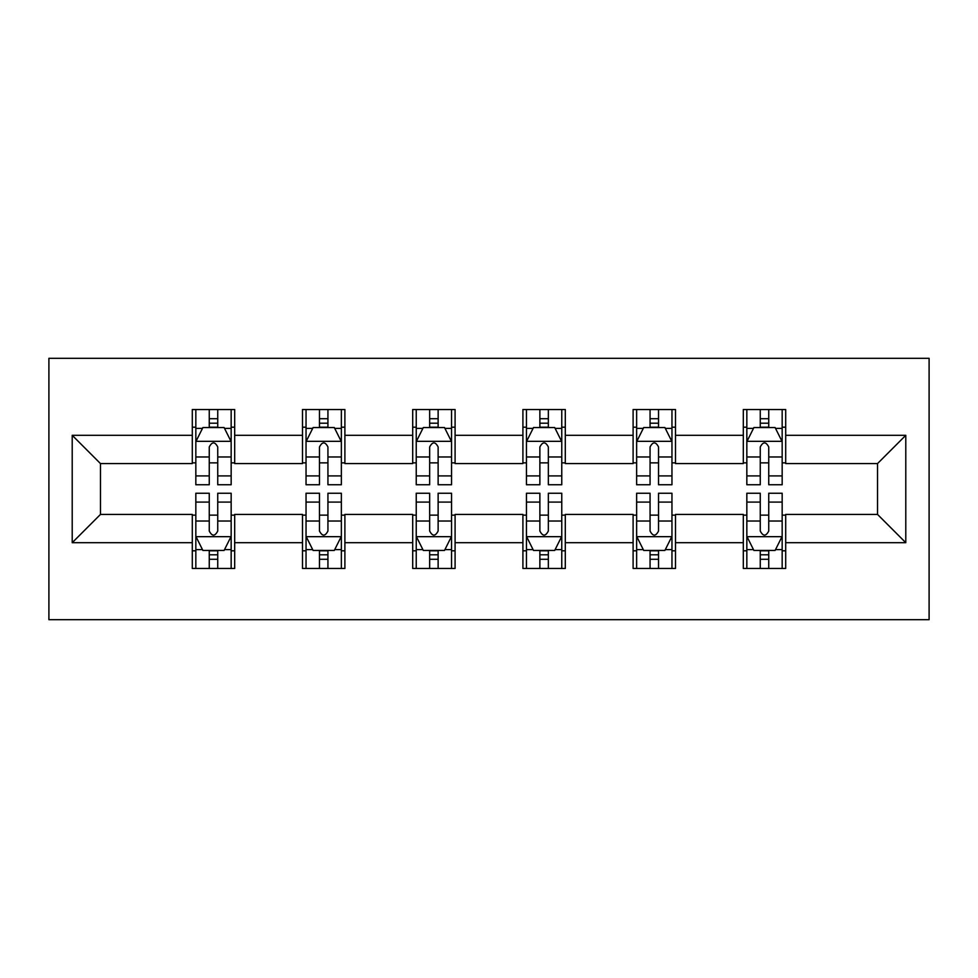 <?xml version="1.0" encoding="UTF-8"?>
<svg xmlns="http://www.w3.org/2000/svg" width="978" height="978" viewBox="0 0 978 978"><rect width="100%" height="100%" fill="white"/><g stroke="black" fill="none" stroke-linecap="round" stroke-linejoin="round"><path stroke-width="1.47" d="M48.9 619.685L929.1 619.685L929.1 358.315L48.9 358.315L48.9 619.685M785.701 435.308L785.701 409.525L743.317 409.525L743.317 435.308L675.492 435.308L675.492 409.525L633.108 409.525L633.108 435.308L565.296 435.308L565.296 409.525L522.912 409.525L522.912 435.308L455.088 435.308L455.088 409.525L412.704 409.525L412.704 435.308L344.892 435.308L344.892 409.525L302.508 409.525L302.508 435.308L234.683 435.308L234.683 409.525L192.299 409.525L192.299 435.308L72.213 435.308L72.213 542.692L100.465 514.428L192.299 514.428L192.299 568.475L234.683 568.475L234.683 514.428L302.508 514.428L302.508 568.475L344.892 568.475L344.892 514.428L412.704 514.428L412.704 568.475L455.088 568.475L455.088 514.428L522.912 514.428L522.912 568.475L565.296 568.475L565.296 514.428L633.108 514.428L633.108 568.475L675.492 568.475L675.492 514.428L743.317 514.428L743.317 568.475L785.701 568.475L785.701 514.428L877.535 514.428L877.535 463.572L785.701 463.572L785.701 435.308L905.787 435.308L905.787 542.692L785.701 542.692M743.317 542.692L675.492 542.692M633.108 542.692L565.296 542.692M522.912 542.692L455.088 542.692M412.704 542.692L344.892 542.692M302.508 542.692L234.683 542.692M192.299 542.692L72.213 542.692M743.317 435.308L743.317 463.572L675.492 463.572L675.492 435.308M633.108 435.308L633.108 463.572L565.296 463.572L565.296 435.308M522.912 435.308L522.912 463.572L455.088 463.572L455.088 435.308M412.704 435.308L412.704 463.572L344.892 463.572L344.892 435.308M302.508 435.308L302.508 463.572L234.683 463.572L234.683 435.308M192.299 435.308L192.299 463.572L100.465 463.572L72.213 435.308M100.465 463.572L100.465 514.428M905.787 542.692L877.535 514.428M877.535 463.572L905.787 435.308M192.299 427.19L195.832 427.19M209.255 427.19L217.739 427.19M231.163 427.19L234.683 427.19M192.299 462.863L195.832 462.863M209.255 462.863L217.739 462.863M231.163 462.863L234.683 462.863M192.299 515.137L195.832 515.137M209.255 515.137L217.739 515.137M231.163 515.137L234.683 515.137M192.299 550.81L195.832 550.81M209.255 550.81L217.739 550.81M231.163 550.81L234.683 550.81M302.508 515.137L306.041 515.137M319.464 515.137L327.936 515.137M341.359 515.137L344.892 515.137M302.508 550.81L306.041 550.81M319.464 550.81L327.936 550.81M341.359 550.81L344.892 550.81M302.508 427.19L306.041 427.19M319.464 427.19L327.936 427.19M341.359 427.19L344.892 427.19M302.508 462.863L306.041 462.863M319.464 462.863L327.936 462.863M341.359 462.863L344.892 462.863M412.704 515.137L416.237 515.137M429.66 515.137L438.132 515.137M451.555 515.137L455.088 515.137M412.704 550.81L416.237 550.81M429.66 550.81L438.132 550.81M451.555 550.81L455.088 550.81M412.704 427.19L416.237 427.19M429.66 427.19L438.132 427.19M451.555 427.19L455.088 427.19M412.704 462.863L416.237 462.863M429.66 462.863L438.132 462.863M451.555 462.863L455.088 462.863M522.912 515.137L526.445 515.137M539.868 515.137L548.34 515.137M561.763 515.137L565.296 515.137M522.912 550.81L526.445 550.81M539.868 550.81L548.34 550.81M561.763 550.81L565.296 550.81M522.912 427.19L526.445 427.19M539.868 427.19L548.34 427.19M561.763 427.19L565.296 427.19M522.912 462.863L526.445 462.863M539.868 462.863L548.34 462.863M561.763 462.863L565.296 462.863M633.108 515.137L636.641 515.137M650.064 515.137L658.536 515.137M671.959 515.137L675.492 515.137M633.108 550.81L636.641 550.81M650.064 550.81L658.536 550.81M671.959 550.81L675.492 550.81M633.108 427.19L636.641 427.19M650.064 427.19L658.536 427.19M671.959 427.19L675.492 427.19M633.108 462.863L636.641 462.863M650.064 462.863L658.536 462.863M671.959 462.863L675.492 462.863M743.317 515.137L746.837 515.137M760.261 515.137L768.745 515.137M782.168 515.137L785.701 515.137M743.317 550.81L746.837 550.81M760.261 550.81L768.745 550.81M782.168 550.81L785.701 550.81M743.317 427.19L746.837 427.19M760.261 427.19L768.745 427.19M782.168 427.19L785.701 427.19M743.317 462.863L746.837 462.863M760.261 462.863L768.745 462.863M782.168 462.863L785.701 462.863M217.739 418.706L209.255 418.706M231.163 475.907L217.739 475.907L217.739 484.758L231.163 484.758L231.163 441.665L224.096 427.545L202.898 427.545L195.832 441.665L195.832 484.758L209.255 484.758L209.255 475.907L195.832 475.907M195.832 441.665L195.832 409.525M231.163 441.665L231.163 409.525M209.255 427.545L209.255 409.525M217.739 409.525L217.739 427.545M217.739 475.907L217.739 446.97C214.916 441.53 212.092 441.53 209.255 446.97L209.255 475.907M209.255 559.294L217.739 559.294M195.832 502.093L209.255 502.093L209.255 493.242L195.832 493.242L195.832 536.335L202.898 550.455L224.096 550.455L231.163 536.335L231.163 493.242L217.739 493.242L217.739 502.093L231.163 502.093M231.163 536.335L231.163 568.475M195.832 536.335L195.832 568.475M217.739 550.455L217.739 568.475M209.255 568.475L209.255 550.455M209.255 502.093L209.255 531.03C212.079 536.47 214.903 536.47 217.739 531.03L217.739 502.093M327.936 418.706L319.464 418.706M341.359 475.907L327.936 475.907L327.936 484.758L341.359 484.758L341.359 441.665L334.293 427.545L313.107 427.545L306.041 441.665L306.041 484.758L319.464 484.758L319.464 475.907L306.041 475.907M306.041 441.665L306.041 409.525M341.359 441.665L341.359 409.525M319.464 427.545L319.464 409.525M327.936 409.525L327.936 427.545M327.936 475.907L327.936 446.97C325.112 441.53 322.288 441.53 319.464 446.97L319.464 475.907M438.132 418.706L429.66 418.706M451.555 475.907L438.132 475.907L438.132 484.758L451.555 484.758L451.555 441.665L444.501 427.545L423.303 427.545L416.237 441.665L416.237 484.758L429.66 484.758L429.66 475.907L416.237 475.907M416.237 441.665L416.237 409.525M451.555 441.665L451.555 409.525M429.66 427.545L429.66 409.525M438.132 409.525L438.132 427.545M438.132 475.907L438.132 446.97C435.32 441.53 432.496 441.53 429.66 446.97L429.66 475.907M319.464 559.294L327.936 559.294M306.041 502.093L319.464 502.093L319.464 493.242L306.041 493.242L306.041 536.335L313.107 550.455L334.293 550.455L341.359 536.335L341.359 493.242L327.936 493.242L327.936 502.093L341.359 502.093M341.359 536.335L341.359 568.475M306.041 536.335L306.041 568.475M327.936 550.455L327.936 568.475M319.464 568.475L319.464 550.455M319.464 502.093L319.464 531.03C322.275 536.47 325.112 536.47 327.936 531.03L327.936 502.093M429.66 559.294L438.132 559.294M416.237 502.093L429.66 502.093L429.66 493.242L416.237 493.242L416.237 536.335L423.303 550.455L444.501 550.455L451.555 536.335L451.555 493.242L438.132 493.242L438.132 502.093L451.555 502.093M451.555 536.335L451.555 568.475M416.237 536.335L416.237 568.475M438.132 550.455L438.132 568.475M429.66 568.475L429.66 550.455M429.66 502.093L429.66 531.03C432.484 536.47 435.308 536.47 438.132 531.03L438.132 502.093M548.34 418.706L539.868 418.706M561.763 475.907L548.34 475.907L548.34 484.758L561.763 484.758L561.763 441.665L554.697 427.545L533.499 427.545L526.445 441.665L526.445 484.758L539.868 484.758L539.868 475.907L526.445 475.907M526.445 441.665L526.445 409.525M561.763 441.665L561.763 409.525M539.868 427.545L539.868 409.525M548.34 409.525L548.34 427.545M548.34 475.907L548.34 446.97C545.516 441.53 542.692 441.53 539.868 446.97L539.868 475.907M658.536 418.706L650.064 418.706M671.959 475.907L658.536 475.907L658.536 484.758L671.959 484.758L671.959 441.665L664.893 427.545L643.707 427.545L636.641 441.665L636.641 484.758L650.064 484.758L650.064 475.907L636.641 475.907M636.641 441.665L636.641 409.525M671.959 441.665L671.959 409.525M650.064 427.545L650.064 409.525M658.536 409.525L658.536 427.545M658.536 475.907L658.536 446.97C655.725 441.53 652.888 441.53 650.064 446.97L650.064 475.907M768.745 418.706L760.261 418.706M782.168 475.907L768.745 475.907L768.745 484.758L782.168 484.758L782.168 441.665L775.102 427.545L753.904 427.545L746.837 441.665L746.837 484.758L760.261 484.758L760.261 475.907L746.837 475.907M746.837 441.665L746.837 409.525M782.168 441.665L782.168 409.525M760.261 427.545L760.261 409.525M768.745 409.525L768.745 427.545M768.745 475.907L768.745 446.97C765.921 441.53 763.097 441.53 760.261 446.97L760.261 475.907M539.868 559.294L548.34 559.294M526.445 502.093L539.868 502.093L539.868 493.242L526.445 493.242L526.445 536.335L533.499 550.455L554.697 550.455L561.763 536.335L561.763 493.242L548.34 493.242L548.34 502.093L561.763 502.093M561.763 536.335L561.763 568.475M526.445 536.335L526.445 568.475M548.34 550.455L548.34 568.475M539.868 568.475L539.868 550.455M539.868 502.093L539.868 531.03C542.68 536.47 545.504 536.47 548.34 531.03L548.34 502.093M650.064 559.294L658.536 559.294M636.641 502.093L650.064 502.093L650.064 493.242L636.641 493.242L636.641 536.335L643.707 550.455L664.893 550.455L671.959 536.335L671.959 493.242L658.536 493.242L658.536 502.093L671.959 502.093M671.959 536.335L671.959 568.475M636.641 536.335L636.641 568.475M658.536 550.455L658.536 568.475M650.064 568.475L650.064 550.455M650.064 502.093L650.064 531.03C652.888 536.47 655.712 536.47 658.536 531.03L658.536 502.093M760.261 559.294L768.745 559.294M746.837 502.093L760.261 502.093L760.261 493.242L746.837 493.242L746.837 536.335L753.904 550.455L775.102 550.455L782.168 536.335L782.168 493.242L768.745 493.242L768.745 502.093L782.168 502.093M782.168 536.335L782.168 568.475M746.837 536.335L746.837 568.475M768.745 550.455L768.745 568.475M760.261 568.475L760.261 550.455M760.261 502.093L760.261 531.03C763.085 536.47 765.908 536.47 768.745 531.03L768.745 502.093M230.979 441.322L196.016 441.322M195.832 428.388L202.47 428.388M224.512 428.388L231.163 428.388M209.255 456.97L195.832 456.97M231.163 456.97L217.739 456.97M217.739 423.205L209.255 423.205M196.016 536.678L230.979 536.678M231.163 549.612L224.512 549.612M202.47 549.612L195.832 549.612M217.739 521.029L231.163 521.029M195.832 521.029L209.255 521.029M209.255 554.795L217.739 554.795M341.188 441.322L306.212 441.322M306.041 428.388L312.679 428.388M334.721 428.388L341.359 428.388M319.464 456.97L306.041 456.97M341.359 456.97L327.936 456.97M327.936 423.205L319.464 423.205M451.384 441.322L416.42 441.322M416.237 428.388L422.875 428.388M444.917 428.388L451.555 428.388M429.66 456.97L416.237 456.97M451.555 456.97L438.132 456.97M438.132 423.205L429.66 423.205M306.212 536.678L341.188 536.678M341.359 549.612L334.721 549.612M312.679 549.612L306.041 549.612M327.936 521.029L341.359 521.029M306.041 521.029L319.464 521.029M319.464 554.795L327.936 554.795M416.42 536.678L451.384 536.678M451.555 549.612L444.917 549.612M422.875 549.612L416.237 549.612M438.132 521.029L451.555 521.029M416.237 521.029L429.66 521.029M429.66 554.795L438.132 554.795M561.58 441.322L526.616 441.322M526.445 428.388L533.083 428.388M555.125 428.388L561.763 428.388M539.868 456.97L526.445 456.97M561.763 456.97L548.34 456.97M548.34 423.205L539.868 423.205M671.788 441.322L636.812 441.322M636.641 428.388L643.279 428.388M665.321 428.388L671.959 428.388M650.064 456.97L636.641 456.97M671.959 456.97L658.536 456.97M658.536 423.205L650.064 423.205M781.984 441.322L747.021 441.322M746.837 428.388L753.488 428.388M775.53 428.388L782.168 428.388M760.261 456.97L746.837 456.97M782.168 456.97L768.745 456.97M768.745 423.205L760.261 423.205M526.616 536.678L561.58 536.678M561.763 549.612L555.125 549.612M533.083 549.612L526.445 549.612M548.34 521.029L561.763 521.029M526.445 521.029L539.868 521.029M539.868 554.795L548.34 554.795M636.812 536.678L671.788 536.678M671.959 549.612L665.321 549.612M643.279 549.612L636.641 549.612M658.536 521.029L671.959 521.029M636.641 521.029L650.064 521.029M650.064 554.795L658.536 554.795M747.021 536.678L781.984 536.678M782.168 549.612L775.53 549.612M753.488 549.612L746.837 549.612M768.745 521.029L782.168 521.029M746.837 521.029L760.261 521.029M760.261 554.795L768.745 554.795"/></g></svg>
